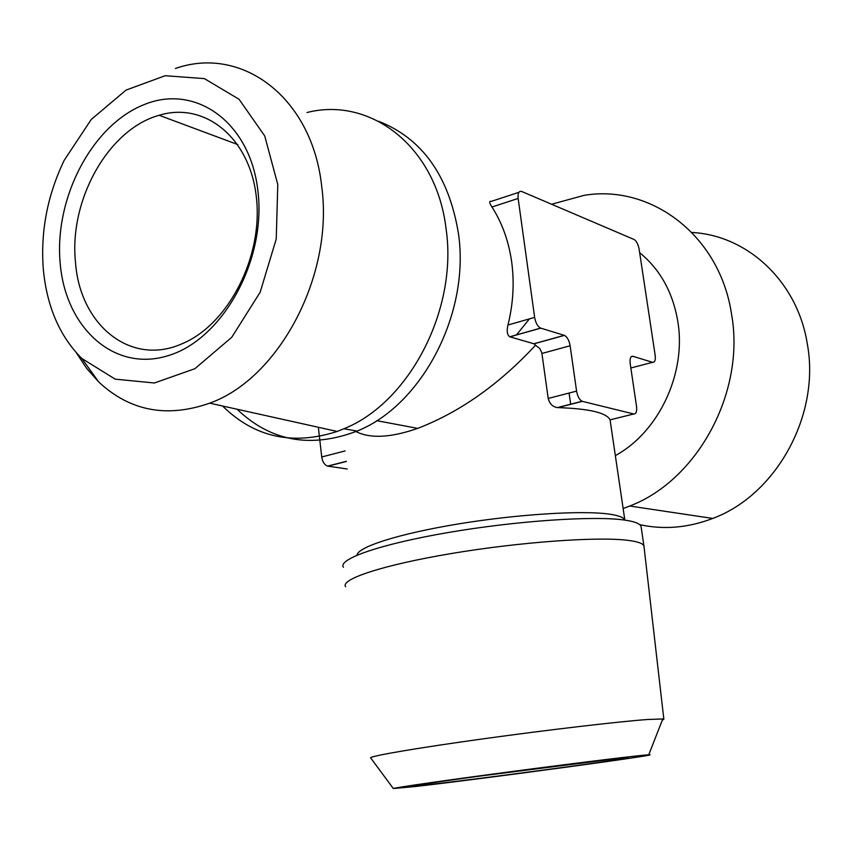 <?xml version="1.0" encoding="UTF-8"?>
<svg xmlns="http://www.w3.org/2000/svg" width="852" height="852" viewBox="0 0 852 852"><rect width="100%" height="100%" fill="white"/><g stroke="black" fill="none" stroke-linecap="round" stroke-linejoin="round"><path stroke-width="1.28" d="M75.477 262.043C79.715 324.761 130.463 366.807 182.019 343.771C228.198 324.836 263.332 256.974 256.367 197.291C249.966 137.396 204.416 101.313 159.154 115.286C108.353 129.163 68.937 200.103 75.477 262.043M516.408 335.017L529.422 318.882M60.141 262.853C54.283 198.399 91.537 125.968 143.317 104.945C194.938 82.942 250.584 121.804 258.007 191.732C266.218 261.394 221.957 339.98 167.887 355.731C113.912 372.548 65.274 327.519 60.141 262.853M43.282 268.902C40.481 231.393 47.446 195.204 64.188 160.325L91.239 119.482L126.064 90.088L165.192 75.711L204.395 78.618L239.071 99.29L264.727 135.958L277.784 184.533L276.24 238.997L260.148 292.236L231.712 337.339L194.842 368.724L154.361 382.995L115.233 379.161L81.813 358.479C59.608 336.199 46.764 306.347 43.282 268.902M76.392 352.856L86.691 368.437L98.704 381.952C129.898 411.101 166.896 418.162 209.709 403.156C278.817 378.629 333.846 275.686 321.768 186.993C312.439 97.139 241.595 45.156 175.427 68.479M307.039 112.507C370.695 96.297 436.469 146.885 446.054 228.677C458.067 309.5 409.184 402.73 343.952 428.758L337.179 431.453C292.555 445.788 254.354 437.31 222.574 406.01M378.512 121.229C422.166 138.375 448.791 175.704 458.397 233.203C470.389 313.195 421.9 405.371 357.073 431.08C310.714 448.663 270.712 441.379 237.08 409.226M289.573 420.877L305.943 424.509M615.453 455.564C658.798 431.964 686.542 373.251 677.819 321.534C672.867 292.374 660.151 269.424 639.65 252.682M518.9 192.318L491.391 201.36C489.005 200.827 489.197 202.712 491.955 207.004C502.179 222.968 508.75 241.308 511.69 262.022C514.459 282.8 513.223 303.802 507.962 325.027C506.557 330.959 507.153 334.889 509.762 336.796L533.885 343.761L535.514 345.23C499.176 384.38 459.91 412.102 417.704 428.386C389.556 438.141 368.383 438.865 354.208 430.569M551.585 204.246L584.216 195.321C651.301 184.085 720.025 235.695 731.57 314.335C745.521 392.154 697.447 480.304 629.745 506.024L623.153 508.527M691.931 232.479C747.257 235.227 797.44 281.341 807.291 343.782C820.614 414.999 776.151 495.118 712.698 518.442C688.15 527.846 663.814 529.923 639.703 524.651M347.222 468.983L327.562 466.108C324.495 464.936 322.546 461.89 321.726 456.981L318.35 427.267M357.052 555.153C357.457 547.048 398.874 533.725 457.993 524.001C517.015 514.257 582.086 510.21 609.159 514.107C618.541 515.449 623.749 517.441 624.782 520.093M535.514 345.23L539.742 348.436L541.808 352.696L548.198 398.448C549.636 403.848 552.692 406.883 557.368 407.586L557.858 407.607C589.083 408.651 606.486 412.719 610.075 419.834L624.836 520.103M641.194 527.282L641.098 526.632C640.289 523.682 634.644 521.467 624.154 520.008C593.439 515.652 516.11 520.87 448.397 532.489C380.535 544.066 337.605 559.114 343.399 567.24M644.048 546.995L643.952 546.111C643.111 543.427 637.498 541.467 627.093 540.243C596.443 536.536 519.156 542.128 451.315 553.534C383.325 564.908 340.086 579.243 345.603 586.708M662.27 720.238L663.846 719.258L662.771 718.971L647.989 719.471C619.617 721.484 548.965 729.727 483.861 738.748C418.651 747.768 372.217 755.692 370.556 757.747L370.886 758.205M415.51 786.502L393.326 788.526C395.424 787.546 449.526 779.772 515.907 771.007C582.278 762.242 641.513 755.042 648.745 754.797C668.16 753.764 482.647 778.888 415.51 786.502M617.231 758.589L628.35 757.897C614.942 760.751 480.858 778.696 431.549 784.277L416.5 785.874C403.742 787.003 430.462 782.828 480.954 775.948L617.231 758.589M509.762 336.796L540.594 328.095C537.655 326.529 535.674 322.961 534.641 317.391L518.144 198.452C517.686 193.234 518.836 190.891 521.584 191.434L634.058 239.476C636.465 240.967 638.159 244.194 639.128 249.178L655.156 355.22C655.689 360.151 654.826 362.515 652.579 362.313L632.951 356.317C630.597 356.083 629.671 358.5 630.192 363.591L636.54 406.383C637.072 411.527 636.146 414.061 633.771 413.987L582.406 401.356L557.858 407.607M540.594 328.095L564.418 335.379C567.219 336.881 569.125 340.342 570.126 345.752L576.58 391.121C577.571 396.457 579.413 399.844 582.129 401.271L582.406 401.356M632.951 356.317L631.162 356.786M633.771 413.987L610.075 419.834M576.58 391.121L548.198 398.448M570.126 345.752L541.947 353.463M652.579 362.313L630.842 367.989M518.144 198.452L491.955 207.004M534.641 317.391L507.962 325.027M540.754 328.148L509.922 336.838M564.269 335.337L533.885 343.761M345.124 450.932L321.726 456.981M346.349 461.464L327.882 466.172M237.836 144.595L159.154 115.286M81.813 358.479L98.704 381.952M209.709 403.156L337.179 431.453M343.952 428.758L357.073 431.08M376.712 420.664L417.704 428.386M629.745 506.024L712.698 518.442M643.963 546.175L641.098 526.632M663.846 719.258L643.952 546.111M648.745 754.797L662.771 718.971M393.326 788.526L370.556 757.747M417.011 785.193L416.5 785.874M569.083 393.06L570.67 404.349M557.368 407.586L582.129 401.271M534.034 343.814L564.418 335.379M327.562 466.108L346.327 461.326"/></g></svg>
